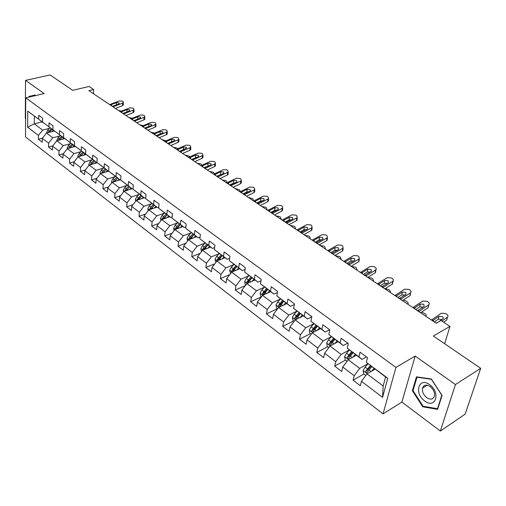 <?xml version="1.0" encoding="UTF-8"?>
<svg xmlns="http://www.w3.org/2000/svg" width="506" height="506" viewBox="0 0 506 506"><rect width="100%" height="100%" fill="white"/><g stroke="black" fill="none" stroke-linecap="round" stroke-linejoin="round"><path stroke-width="0.76" d="M440.353 431.042L465.159 414.123L480.7 368.305L455.444 384.56L415.173 356.066L395.939 367.388L383.048 413.883L401.884 402.08L440.353 431.042L455.444 384.56M395.939 367.388L25.755 97.86L25.515 136.936L383.048 413.883M25.755 97.86L44.186 93.572L25.528 80.365L25.3 118.518L25.629 118.765M25.528 80.365L50.132 74.958L72.681 90.315L89.043 86.463L93.654 89.53L88.879 90.669L436.229 323.233L441.074 320.481L449.973 326.402L433.326 336.028L480.7 368.305M375.11 369.178L367.027 373.852L383.162 385.97L385.604 376.97L366.3 362.315L367.476 357.685L360.044 352.201L358.899 356.825L347.249 348.179L348.343 343.574L341.145 338.267L340.083 342.859L328.799 334.485L329.817 329.912L322.847 324.77L321.854 329.336L310.918 321.221L311.867 316.674L305.112 311.696L304.195 316.231L293.594 308.369L294.473 303.847L287.92 299.021L287.073 303.524L276.788 295.896L277.604 291.412L271.248 286.725L270.463 291.203L260.489 283.803L261.235 279.344L255.075 274.796L254.347 279.242L244.664 272.057L245.353 267.63L239.37 263.215L238.699 267.63L229.294 260.653L229.933 256.257L224.114 251.969L223.5 256.359L214.367 249.578L214.949 245.208L209.301 241.046L208.738 245.397L199.857 238.807L200.389 234.474L194.899 230.426L194.38 234.746L185.746 228.339L186.233 224.031L180.889 220.097L180.421 224.392L172.021 218.156L172.464 213.88L167.271 210.053L166.847 214.316L158.669 208.251L159.067 204.007L154.014 200.275L153.628 204.513L145.671 198.605L146.032 194.393L141.104 190.762L140.769 194.962L133.015 189.212L133.337 185.032L128.543 181.496L128.239 185.664L120.687 180.066L120.972 175.911L116.298 172.464L116.032 176.613L108.676 171.155L108.923 167.024L104.369 163.672L104.135 167.783L96.969 162.464L97.177 158.365L92.737 155.095L92.541 159.181L85.552 153.988L85.729 149.928L81.403 146.734L81.232 150.788L74.414 145.728L74.559 141.693L70.34 138.581L70.201 142.603L63.547 137.664L63.667 133.66L59.55 130.618L59.436 134.615L52.94 129.795L53.035 125.817L49.012 122.85L48.93 126.823L42.593 122.117L42.656 118.164L38.734 115.267L38.677 119.207L27.767 111.118L27.647 127.189L34.288 123.862L42.605 130.112L49.67 128.277M366.3 362.315L387.786 378.26L382.568 397.337L361.474 381.277L360.329 385.749L353.093 380.208L363.896 373.978M27.647 127.189L38.443 135.406L38.386 139.251L42.257 142.211L42.321 138.359L48.595 143.135L48.513 147.006L52.472 150.035L52.561 146.158L58.987 151.047L58.879 154.944L62.934 158.049L63.054 154.14L69.638 159.15L69.499 163.071L73.655 166.253L73.8 162.318L80.543 167.454L80.378 171.401L84.635 174.659L84.812 170.699L91.725 175.961L91.529 179.94L95.893 183.28L96.096 179.288L103.186 184.684L102.958 188.687L107.43 192.116L107.67 188.099L114.938 193.634L114.679 197.663L119.264 201.173L119.536 197.131L126.993 202.805L126.702 206.865L131.408 210.471L131.712 206.404L139.365 212.223L139.036 216.315L143.868 220.009L144.21 215.91L152.066 221.894L151.699 226.005L156.658 229.806L157.043 225.676L165.108 231.818L164.697 235.96L169.788 239.863L170.218 235.707L178.504 242.013L178.049 246.188L183.286 250.192L183.754 246.011L192.274 252.494L191.774 256.694L197.15 260.811L197.669 256.599L206.423 263.265L205.879 267.491L211.407 271.728L211.976 267.491L220.977 274.341L220.382 278.597L226.068 282.955L226.688 278.686L235.954 285.738L235.303 290.02L241.16 294.505L241.83 290.21L251.362 297.471L250.66 301.778L256.687 306.396L257.415 302.076L267.231 309.545L266.472 313.884L272.677 318.635L273.461 314.289L283.581 321.987L282.753 326.351L289.147 331.247L289.995 326.876L300.425 334.814L299.533 339.203L306.124 344.251L307.041 339.849L317.793 348.033L316.832 352.448L323.631 357.653L324.618 353.226L335.712 361.67L334.675 366.11L341.689 371.48L342.752 367.027L354.2 375.743L353.093 380.208M347.249 348.179L361.973 359.424L366.439 356.92M367.932 363.7L359.728 368.368L348.229 359.728L356.332 355.237M361.973 359.424L358.899 356.825M354.2 375.743L359.728 368.368M342.752 367.027L348.229 359.728M328.799 334.485L343.251 345.528L347.73 343.119M349.349 349.95L341.158 354.415L330.02 346.047L338.135 341.733M343.251 345.528L340.083 342.859M335.712 361.67L341.158 354.415M324.618 353.226L330.02 346.047M310.918 321.221L325.111 332.062L329.596 329.748M331.335 336.623L323.17 340.899L312.373 332.79L320.494 328.634M325.111 332.062L321.854 329.336M317.793 348.033L323.17 340.899M307.041 339.849L312.373 332.79M293.594 308.369L307.534 319.014L311.822 316.882M313.878 323.695L305.725 327.793L295.257 319.925L303.379 315.934M307.534 319.014L304.195 316.231M300.425 334.814L305.725 327.793M289.995 326.876L295.257 319.925M276.788 295.896L290.482 306.358L294.34 304.517M296.94 311.146L288.812 315.086L278.648 307.452L286.775 303.606M290.482 306.358L287.073 303.524M283.581 321.987L288.812 315.086M273.461 314.289L278.648 307.452M260.489 283.803L273.942 294.081L277.408 292.493M280.52 298.964L272.392 302.752L262.532 295.34L270.653 291.639M273.942 294.081L270.463 291.203M267.231 309.545L272.392 302.752M257.415 302.076L262.532 295.34M244.664 272.057L257.889 282.165L260.995 280.792M264.524 287.155L256.46 290.779L246.877 283.581L254.999 280.02M257.889 282.165L254.347 279.242M251.362 297.471L256.46 290.779M241.83 290.21L246.877 283.581M229.294 260.653L242.304 270.596L245.075 269.413M248.977 275.688L240.982 279.148L231.678 272.158L239.781 268.724M242.304 270.596L238.699 267.63M235.954 285.738L240.982 279.148M226.688 278.686L231.678 272.158M214.367 249.578L227.156 259.357L229.629 258.338M233.867 264.543L225.942 267.851L216.897 261.058L224.993 257.75M227.156 259.357L223.5 256.359M220.977 274.341L225.942 267.851M211.976 267.491L216.897 261.058M199.857 238.807L212.438 248.427L214.633 247.56M219.18 253.702L211.325 256.871L202.533 250.261L210.616 247.073M212.438 248.427L208.738 245.397M206.423 263.265L211.325 256.871M197.669 256.599L202.533 250.261M185.746 228.339L198.131 237.807L200.066 237.067M204.905 243.158L197.112 246.194L188.561 239.768L196.625 236.688M198.131 237.807L194.38 234.746M192.274 252.494L197.112 246.194M183.754 246.011L188.561 239.768M172.021 218.156L184.216 227.479L185.917 226.846M191.015 232.893L183.286 235.802L174.962 229.553L183.008 226.58M184.216 227.479L180.421 224.392M178.504 242.013L183.286 235.802M170.218 235.707L174.962 229.553M158.669 208.251L170.674 217.428L172.154 216.897M177.498 222.899L169.833 225.695L161.73 219.61L169.757 216.745M170.674 217.428L166.847 214.316M165.108 231.818L169.833 225.695M157.043 225.676L161.73 219.61M145.671 198.605L157.492 207.643L158.77 207.201M164.336 213.171L156.733 215.853L148.84 209.927L156.847 207.163M157.492 207.643L153.628 204.513M152.066 221.894L156.733 215.853M144.21 215.91L148.84 209.927M133.015 189.212L144.659 198.112L145.747 197.751M151.522 203.697L143.976 206.271L136.291 200.496L144.273 197.827M144.659 198.112L140.769 194.962M139.365 212.223L143.976 206.271M131.712 206.404L136.291 200.496M120.687 180.066L132.161 188.833L133.065 188.542M139.036 194.456L131.547 196.935L124.059 191.306L132.015 188.732M132.161 188.833L128.239 185.664M126.993 202.805L131.547 196.935M119.536 197.131L124.059 191.306M108.676 171.155L119.979 179.794L120.725 179.56M126.873 185.455L119.441 187.84L112.142 182.35L120.719 179.655M119.979 179.794L116.032 176.613M114.938 193.634L119.441 187.84M107.67 188.099L112.142 182.35M96.969 162.464L108.107 170.984L108.695 170.8M115.014 176.676L107.633 178.966L100.517 173.621L108.676 171.136M108.107 170.984L104.135 167.783M103.186 184.684L107.633 178.966M96.096 179.288L100.517 173.621M85.552 153.988L96.532 162.388L96.975 162.255M103.445 168.112L96.121 170.32L89.182 165.101L97.272 162.711M96.532 162.388L92.541 159.181M91.725 175.961L96.121 170.32M84.812 170.699L89.182 165.101M74.414 145.728L85.552 153.919M92.162 159.757L84.894 161.882L78.12 156.79L86.165 154.488M85.242 154.007L81.232 150.788M80.543 167.454L84.894 161.882M73.8 162.318L78.12 156.79M63.547 137.664L74.464 145.766M81.156 151.604L73.939 153.653L67.33 148.682L75.324 146.455M74.224 145.829L70.201 142.603M69.638 159.15L73.939 153.653M63.054 154.14L67.33 148.682M52.94 129.795L63.705 137.79M70.41 143.647L63.244 145.614L56.792 140.769L64.736 138.619M63.478 137.853L59.436 134.615M58.987 151.047L63.244 145.614M52.561 146.158L56.792 140.769M42.593 122.117L53.206 130.004M59.917 135.874L52.801 137.771L46.501 133.04L54.401 130.965M52.985 130.061L48.93 126.823M48.595 143.135L52.801 137.771M42.321 138.359L46.501 133.04M27.767 111.118L42.953 122.401M41.998 121.908L34.288 123.862L34.376 116.254M42.738 122.458L38.677 119.207M38.443 135.406L42.605 130.112M444.641 343.738L449.973 326.402M93.458 93.736L93.654 89.53M382.568 397.337L383.162 385.97M385.604 376.97L387.786 378.26M361.474 381.277L367.027 373.852M38.386 139.251L42.472 138.17M48.513 147.006L52.82 145.829M58.879 154.944L63.427 153.666M69.499 163.071L74.3 161.686M80.378 171.401L85.444 169.889M91.529 179.94L96.874 178.295M102.958 188.687L108.6 186.904M114.679 197.663L120.637 195.714M126.702 206.865L133.002 204.747M139.036 216.315L145.696 213.994M151.699 226.005L158.745 223.475M164.697 235.96L172.154 233.19M178.049 246.188L185.955 243.152M191.774 256.694L200.148 253.367M205.879 267.491L214.765 263.841M220.382 278.597L229.825 274.587M235.303 290.02L245.34 285.599M250.66 301.778L261.343 296.902M266.472 313.884L277.313 308.749M282.753 326.351L293.6 321.019M299.533 339.203L310.38 333.663M319.925 328.78L320.38 328.552M316.832 352.448L327.673 346.686M334.675 366.11L345.503 360.12M35.426 95.609L35.04 94.945L29.019 96.482L29.013 97.101M415.173 356.066L401.884 402.08M442.073 395.401L431.289 378.962L416.451 376.856L412.365 390.733L422.782 406.811L437.639 409.367L442.073 395.401M35.091 95.027L33.181 95.786M33.187 95.514L29.019 96.482M423.535 406.324L422.782 406.811M413.143 390.246L412.365 390.733M109.682 104.597L119.093 100.96L122.269 101.124L122.939 101.567L123.331 102.452L122.446 103.167L113.521 106.671L112.003 106.152M115.431 108.448L122.566 105.634L122.446 103.167M113.021 106.836L113.521 106.671M123.432 104.419L122.566 105.634M110.738 105.305L111.472 104.565L116.386 102.648L118.929 102.781L119.245 103.49L118.524 104.072L112.8 106.184M51.941 131.611L53.453 130.206M46.539 133.027L47.716 130.093L50.075 127.904M118.625 110.586L121.623 111.092M49.082 132.357L52.086 129.397M51.308 128.821L47.861 132.68M29.399 97.013L35.23 95.267M429.695 384.731C418.74 376.432 413.763 393.396 424.73 400.973C435.552 409.531 440.985 392.447 429.695 384.731M430.125 386.546C426.299 384.25 423.756 384.794 422.504 388.172C422.017 391.72 423.427 394.882 426.722 397.659C430.6 400.025 433.168 399.468 434.426 395.977C434.85 392.416 433.414 389.272 430.125 386.546M437.513 408.721L423.117 406.255L413.022 390.676L416.982 377.229L431.365 379.279L441.801 395.192L437.513 408.721L437.93 408.45M417.374 376.989L416.982 377.229M120.188 111.636L129.637 107.904L132.844 108.075L133.533 108.524L133.938 109.454L133.065 110.169L124.109 113.749L122.566 113.224M126.007 115.526L133.173 112.648L133.065 110.169M123.603 113.92L124.109 113.749M134.02 111.402L133.173 112.648M121.269 112.357L121.997 111.598L126.93 109.638L129.504 109.77L129.827 110.51L129.119 111.086L123.369 113.255M130.934 118.828L140.421 115.014L143.666 115.185L144.368 115.646L144.786 116.62L143.925 117.322L134.931 120.991L133.369 120.46M136.822 122.768L144.014 119.821L143.925 117.322M134.432 121.168L134.931 120.991M144.849 118.549L144.868 119.119L144.014 119.821M131.996 119.536L132.762 118.79L137.714 116.778L140.32 116.918L140.649 117.696L139.953 118.265L134.179 120.491M62.232 139.295L63.775 137.847M56.761 140.801L57.937 137.721L60.309 135.5M129.1 117.601L132.401 118.265M59.31 140.086L62.371 137.031M61.574 136.443L59.196 138.663L58.076 140.421M72.769 147.17L74.205 145.817M67.235 148.796L67.096 148.188L68.399 145.538L70.789 143.28M139.814 124.773L143.4 125.614M69.777 147.999L72.908 144.849M72.086 144.242L69.689 146.5L68.538 148.321L69.803 147.967M141.933 126.19L151.452 122.281L154.741 122.452L155.456 122.926L155.886 123.951L155.038 124.647L146.013 128.404L144.419 127.854M147.885 130.181L155.108 127.158L155.038 124.647M145.507 128.587L146.013 128.404M155.93 125.861L155.949 126.468L155.108 127.158M143.015 126.917L143.774 126.152L148.745 124.09L151.383 124.236L151.724 125.052L151.041 125.614L145.241 127.885M153.185 133.723L162.736 129.719L166.063 129.897L166.803 130.377L167.239 131.459L166.411 132.136L157.353 135.994L155.728 135.431M159.213 137.758L166.455 134.666L166.411 132.136M156.847 136.177L157.353 135.994M167.271 133.344L167.284 133.989L166.455 134.666M160.181 134.065L157.296 135.285M154.292 134.469L155.045 133.685L160.035 131.573L162.704 131.718L163.052 132.578L162.382 133.129L156.563 135.463M164.703 141.44L174.292 137.328L177.663 137.512L178.416 138.005L178.865 139.144L178.055 139.808L168.96 143.755L167.309 143.185M170.807 145.526L178.074 142.35L178.055 139.808M168.454 143.951L168.96 143.755M178.877 141.003L178.884 141.686L178.074 142.35M172.211 141.604L168.397 143.179M165.841 142.199L166.588 141.395L171.591 139.232L174.298 139.378L174.652 140.288L173.994 140.826L168.15 143.217M154.33 134.495L154.387 134.179M83.56 155.234L85.021 153.849M77.968 156.993L77.791 156.215L79.113 153.539L81.529 151.25M150.769 132.104L154.659 133.129M80.505 156.107L83.692 152.856M82.851 152.236L80.435 154.526L79.24 156.474M94.616 163.495L96.108 162.072M88.955 165.386L88.746 164.444L90.087 161.737L92.522 159.415M161.977 139.612L166.183 140.832M91.491 164.418L94.742 161.06M93.882 160.421L91.441 162.749L90.226 164.792M105.944 171.964L107.468 170.503M100.22 174.001L99.967 172.875L101.333 170.136L103.793 167.777M173.444 147.29L176.879 147.973L177.941 148.732M102.743 172.938L106.064 169.466M105.185 168.814L102.724 171.173L101.485 173.324M176.499 149.333L186.119 145.127L189.529 145.311L190.3 145.817L190.762 147.012L189.971 147.663L180.851 151.711L179.168 151.123M182.679 153.47L189.971 150.219L189.971 147.663M180.338 151.908L180.851 151.711M190.762 148.84L190.762 149.574L189.971 150.219M184.292 149.415L179.997 151.161L186.531 148.182L186.164 147.221L183.425 147.075L178.403 149.289L178.232 150.497M177.663 150.118L178.403 149.289M117.556 180.648L119.112 179.149M111.769 182.83L111.478 181.515L112.863 178.744L115.343 176.354M185.19 155.152L188.662 155.842L189.921 156.854M114.286 181.679L117.677 178.087M116.772 177.416L114.286 179.807L113.034 182.071M188.58 157.423L198.232 153.109L201.685 153.293L202.476 153.811L202.944 155.076L202.179 155.709L193.026 159.858L191.319 159.257M194.842 161.616L202.153 158.283L202.179 155.709M192.514 160.06L193.026 159.858M202.931 156.873L202.925 157.651L202.153 158.283M196.606 157.436L191.945 159.308M189.775 158.226L190.509 157.379L195.544 155.108L198.32 155.253L198.687 156.265L198.067 156.778L192.179 159.289M129.46 189.554L131.048 188.011M123.609 191.894L123.274 190.37L124.685 187.574L127.189 185.145M197.213 163.204L200.724 163.9L202.09 165.222M126.12 190.642L129.58 186.923M128.65 186.233L126.146 188.668L124.881 191.04M124.919 190.598L126.873 189.567M200.964 165.715L210.641 161.281L214.139 161.477L214.949 162.009L215.429 163.337L214.683 163.944L205.506 168.207L203.766 167.594M207.296 169.959L214.639 166.537L214.683 163.944M204.993 168.416L205.506 168.207M215.398 165.101L215.379 165.924L214.639 166.537M209.199 165.671L204.215 167.638M202.185 166.531L202.906 165.664L207.96 163.33L210.768 163.489L211.147 164.551L210.547 165.045L204.633 167.625M213.538 174.134L214.316 173.836L213.88 172.685L213.077 172.148L209.528 171.452M141.68 198.694L143.299 197.106M135.753 201.192L135.374 199.459L136.816 196.632L139.34 194.165M138.252 199.838L141.788 195.986L138.568 199.2L137.063 199.706L137.044 200.243M140.839 195.278L137.063 199.706M213.652 174.209L223.361 169.662L226.903 169.858L227.732 170.402L228.219 171.806L227.504 172.394L218.295 176.765L216.524 176.132M220.066 178.504L227.428 175L227.504 172.394M217.782 176.974L218.295 176.765M228.174 173.526L228.149 174.412L227.428 175M222.077 174.115L216.821 176.177M214.905 175.044L215.619 174.159L220.686 171.762L223.532 171.92L223.918 173.039L223.336 173.52L217.403 176.164M226.258 182.647L227.004 182.362L226.555 181.154L225.733 180.604L222.147 179.896M154.21 208.074L155.867 206.435M148.214 210.743L147.79 208.782L149.257 205.923L151.806 203.418M150.706 209.282L154.317 205.284M153.343 204.563L150.794 207.074L149.536 209.686M149.529 209.054L151.041 208.529L154.267 205.246M226.656 182.919L236.397 178.251L239.983 178.454L240.837 179.01L241.33 180.484L240.641 181.053L231.413 185.538L229.604 184.892M233.158 187.271L240.54 183.672L240.641 181.053M230.894 185.759L231.413 185.538M241.267 182.173L241.229 183.109L240.54 183.672M235.265 182.78L233.645 183.027L229.756 184.918M227.94 183.779L228.649 182.862L233.728 180.408L236.612 180.566L237.01 181.749L236.447 182.211L230.496 184.924M239.287 191.376L240.015 191.097L239.547 189.832L235.075 188.555M167.069 217.7L168.77 216.011M161.003 220.546L160.535 218.352L162.028 215.461L164.595 212.912M163.489 218.978L167.182 214.835M166.177 214.089L163.609 216.644L162.325 218.643L162.363 219.383M162.325 218.643L163.836 218.105L167.094 214.765M239.996 191.85L249.762 187.056L253.398 187.264L254.271 187.834L254.777 189.389L254.113 189.927L244.86 194.532L243.019 193.874M246.586 196.258L253.987 192.565L254.113 189.927M244.347 194.759L244.86 194.532M254.695 191.034L254.644 192.027L253.987 192.565M248.781 191.673L246.991 191.907L243.025 193.874M241.311 192.729L242.007 191.793L247.105 189.269L250.027 189.434L250.426 190.68L249.894 191.116L243.924 193.906M252.652 200.325L253.342 200.053L252.867 198.725L248.332 197.429M180.275 227.592L182.021 225.847M174.134 230.622L173.621 228.181L175.139 225.259L177.732 222.665M176.613 228.94L180.383 224.632M179.358 223.873L176.758 226.467L175.455 228.497L175.544 229.338M175.455 228.497L176.974 227.934L180.262 224.544M253.683 201.008L263.468 196.088L267.155 196.296L268.047 196.885L268.56 198.529L267.933 199.035L258.661 203.766L256.782 203.089M260.362 205.48L267.775 201.685L267.933 199.035M258.142 204L258.661 203.766M268.465 200.123L268.401 201.179L267.775 201.685M262.627 200.793L260.685 201.015L256.706 203.039M255.03 201.919L255.72 200.952L260.824 198.365L263.784 198.529L264.195 199.845L263.683 200.256L257.693 203.121M266.358 209.497L267.016 209.244L266.529 207.852L265.644 207.258L261.931 206.53M193.842 237.75L195.626 235.948M187.625 240.982L187.062 238.269L188.605 235.315L191.224 232.678M190.092 239.18L193.95 234.702M192.894 233.917L190.275 236.561L188.953 238.611L189.099 239.559M188.953 238.611L190.471 238.035L193.792 234.582M267.725 210.414L277.528 205.36L281.266 205.569L282.184 206.17L282.709 207.903L282.114 208.377L272.823 213.241L270.906 212.545M274.492 214.949L281.924 211.046L282.114 208.377M272.304 213.481L272.823 213.241M282.595 209.446L282.519 210.566L281.924 211.046M276.833 210.161L274.726 210.357L270.742 212.438M269.11 211.344L269.78 210.351L274.903 207.694L277.902 207.865L278.319 209.25L277.838 209.636L271.83 212.577M280.419 218.915L281.045 218.668L280.539 217.207L279.628 216.6L275.871 215.872M207.776 248.193L209.61 246.327M201.477 251.615L200.869 248.642L202.444 245.65L205.088 242.969M203.937 249.711L207.884 245.049M206.802 244.24L204.158 246.928L202.817 249.009L203.045 250.065M202.817 249.009L204.335 248.408L207.688 244.904M282.139 220.066L291.962 214.867L295.757 215.088L296.699 215.701L297.224 217.529L296.674 217.972L287.357 222.963L285.409 222.254M289.002 224.658L296.446 220.654L296.674 217.972M286.845 223.216L287.357 222.963M297.098 219.022L297.003 220.211L296.446 220.654M291.405 219.775L289.147 219.946L285.15 222.083M283.562 221.021L284.22 220.002L289.356 217.264L292.398 217.441L292.816 218.902L292.367 219.262L286.345 222.286M294.846 228.573L295.434 228.339L294.916 226.815L293.986 226.188L290.185 225.448M222.102 258.933L223.987 256.997M215.841 262.437L215.063 259.3L216.669 256.27L219.332 253.544M218.181 260.527L222.21 255.682M221.097 254.853L217.068 259.692L217.397 260.856M217.068 259.692L218.592 259.072L221.976 255.505M296.946 229.977L306.781 224.632L310.627 224.854L311.595 225.493L312.132 227.415L311.62 227.82L302.291 232.956L300.305 232.222M303.904 234.639L311.361 230.515L311.62 227.82M301.772 233.209L302.291 232.956M311.993 228.851L311.873 230.11L311.361 230.515M306.358 229.654L303.948 229.794L299.95 231.988M298.407 230.957L299.052 229.907L304.188 227.099L307.275 227.276L307.699 228.813L301.247 232.254M309.666 238.49L310.216 238.275L309.678 236.669L308.717 236.03L304.871 235.284M236.827 269.976L238.769 267.971M230.609 273.556L229.654 270.255L231.293 267.193L233.987 264.423M232.798 271.684L234.253 269.401L236.947 266.618M235.796 265.764L231.716 270.685L232.191 271.943M231.716 270.685L233.247 270.04L236.663 266.409M312.151 240.16L322.006 234.664L325.902 234.892L326.895 235.543L327.439 237.567L326.971 237.934L317.635 243.215L315.599 242.469M319.21 244.885L326.674 240.647L326.971 237.934M317.117 243.481L317.635 243.215M327.287 238.946L326.674 240.647M321.708 239.806L319.153 239.907L315.143 242.165M313.657 241.166L314.283 240.084L319.431 237.194L322.556 237.377L322.986 239.003L316.56 242.5M254.493 280.242L254.828 279.894M324.877 248.68L325.39 248.471L324.833 246.795L323.846 246.137L319.956 245.385M251.975 281.342L253.974 279.261M245.796 285.005L245.271 284.606L244.664 281.532L246.34 278.433L249.053 275.606M247.757 283.202L249.382 280.703L252.102 277.87M250.919 276.991L246.795 281.987L247.504 283.309M246.795 281.987L248.326 281.317L251.773 277.623M327.78 250.622L337.641 244.967L341.601 245.201L342.619 245.872L343.163 248.003L342.745 248.332L333.397 253.765L331.322 252.994M334.94 255.416L342.41 251.052L342.745 248.332M332.878 254.037L333.397 253.765M343.005 249.319L342.41 251.052M337.483 250.242L334.77 250.299L330.76 252.62M329.324 251.659L329.937 250.546L335.086 247.573L338.261 247.757L338.697 249.471L332.297 253.025M270.084 291.899L270.463 291.5M340.506 259.142L340.974 258.952L340.399 257.193L339.393 256.517L335.453 255.758M267.566 293.05L269.628 290.88M261.431 296.782L260.716 296.244L260.116 293.132L261.823 289.995L264.562 287.117M266.479 288.54L262.31 293.619L263.411 294.732L267.693 289.445M262.31 293.619L263.841 292.923L267.32 289.166M343.846 261.381L353.713 255.555L357.729 255.796L358.779 256.485L359.33 258.73L358.963 259.015L349.608 264.606L348.476 263.847L347.489 263.822M351.107 266.245L358.59 261.754L358.963 259.015M349.089 264.891L349.608 264.606M358.88 259.616L358.956 261.469L358.59 261.754M353.694 260.969L350.829 260.976L346.812 263.367M345.434 262.443L346.028 261.298L351.183 258.237L354.409 258.427L354.845 260.229L348.476 263.847M286.13 303.916L286.567 303.448M356.566 269.894L356.989 269.723L356.401 267.876L355.364 267.181L351.373 266.415M283.613 305.105L285.745 302.841M277.535 308.919L276.618 308.224L276.017 305.074L277.762 301.899L280.526 298.97M282.5 300.438L278.281 305.599C278.287 306.769 278.667 307.142 279.432 306.718L283.752 301.367M278.281 305.599L279.812 304.878L283.328 301.051M360.367 272.443L370.24 266.447L374.313 266.687L375.395 267.396L376.363 268.762L375.635 270.002L366.281 275.764L365.117 274.979L364.118 274.954M373.08 280.956L373.46 280.798L372.846 278.863L371.777 278.148L367.742 277.377L375.218 272.753L375.635 270.002M365.762 276.055L366.281 275.764M375.541 270.634L375.218 272.753M370.354 272.007L367.337 271.956L363.321 274.416M361.999 273.537L362.334 272.538L367.735 269.205L371.006 269.401L371.442 271.298L365.117 274.979M302.651 316.294L303.145 315.763M300.134 317.528L302.341 315.162M294.131 321.418L292.993 320.564L292.398 317.37L294.176 314.156L296.965 311.171M299.002 312.683L294.732 317.932C294.745 319.141 295.143 319.514 295.934 319.052L300.292 313.644M294.732 317.932L296.263 317.18L299.811 313.284M377.368 283.822L387.242 277.649L391.372 277.895L392.485 278.623L393.504 280.071L392.789 281.304L383.434 287.237L382.232 286.434L381.227 286.409M384.851 288.831L392.327 284.075L392.789 281.304M382.915 287.541L383.434 287.237M392.681 281.975L392.327 284.075M387.488 283.366L384.32 283.252L380.303 285.789M379.045 284.948L379.405 283.879L384.762 280.488L388.083 280.691L388.526 282.683L382.232 286.434M319.678 329.052L320.235 328.445M390.069 292.323L390.398 292.19L389.759 290.159L385.42 288.471M317.161 330.342L319.45 327.863M311.228 334.302L309.868 333.277L309.274 330.045L311.089 326.794L313.922 323.732M316.01 325.307L311.683 330.646C311.702 331.892 312.126 332.265 312.942 331.765L317.338 326.294M311.683 330.646L313.214 329.868L316.8 325.896M394.863 295.536L404.73 289.173L408.93 289.426L410.069 290.178L411.112 291.507L410.638 292.797L401.094 299.052L399.86 298.224L398.836 298.198M402.46 300.621L409.936 295.719L410.442 292.936M400.575 299.362L401.094 299.052M410.315 293.657L409.936 295.719M405.123 295.061L401.796 294.878L397.779 297.49M396.59 296.693L396.976 295.555L402.283 292.101L405.654 292.304L406.103 294.403L399.86 298.224M337.217 342.22L337.856 341.525M407.545 304.024L408.272 303.303L407.779 302.284L406.027 301.026L403.314 300.064M334.706 343.555L337.085 340.949M328.862 347.584L327.262 346.376L326.667 343.112L328.527 339.817L331.405 336.673M333.536 338.318L329.159 343.751C329.191 345.041 329.634 345.415 330.475 344.877L334.909 339.336M329.159 343.751L330.69 342.942L334.308 338.893M412.877 307.597L422.738 301.038L427.001 301.298L428.177 302.069C429.436 303.024 429.626 303.942 428.746 304.821L419.278 311.222L418.007 310.368L416.969 310.336M420.594 312.765L428.063 307.705L428.62 304.916M418.766 311.538L419.278 311.222M428.468 305.687L428.063 307.705M423.269 307.104L419.784 306.845L415.774 309.539M414.661 308.793L415.072 307.578L420.328 304.055L423.75 304.264L424.199 306.472L418.007 310.368M355.307 355.807L356.028 355.01M425.533 316.073L425.761 315.972C426.564 315.428 426.33 314.681 425.072 313.739L421.643 312.05M352.796 357.198L355.275 354.453M347.059 361.29L345.2 359.892L344.611 356.585L346.515 353.245L349.437 350.025M351.613 351.74L347.186 357.268C347.23 358.602 347.692 358.975 348.564 358.393L353.03 352.79M347.186 357.268L348.716 356.426L352.366 352.296M431.435 320.026L441.283 313.258L445.615 313.524L446.823 314.321C448.158 315.339 448.348 316.301 447.399 317.211L441.909 321.038M443.661 322.202L446.728 320.058L447.342 317.249M447.159 318.084L446.728 320.058M441.959 319.514L438.316 319.172L434.312 321.949M433.275 321.253L433.705 319.963L438.904 316.364L442.383 316.579L443.25 317.591L443.111 318.628L438.348 322.025M436.937 322.828L435.653 322.847M373.959 369.848L374.775 368.931M371.455 371.29L374.048 368.393M365.838 375.439L363.706 373.839L363.125 370.487L365.073 367.103L368.039 363.795M370.272 365.585L365.787 371.214C365.844 372.593 366.325 372.973 367.229 372.34L371.733 366.673M365.787 371.214L367.312 370.335L370.999 366.129M110.896 104.913L110.181 104.432M116.5 104.862L116.386 102.648M111.472 104.565L111.352 105.716M49.727 131.592L50.322 132.034M47.716 130.093L48.949 131.01M121.421 111.952L120.687 111.465M127.031 111.921L126.93 109.638M121.997 111.598L121.87 112.762M132.186 119.157L131.44 118.657M137.803 119.144L137.714 116.778M132.762 118.79L132.629 119.96M56.672 140.415L57.051 140.7M59.993 139.258L60.625 139.732M57.937 137.721L59.196 138.663M67.115 148.252L67.589 148.612M70.505 147.113L71.175 147.613M68.399 145.538L69.689 146.5M143.204 126.525L142.433 126.013M148.821 126.538L148.745 124.09M143.774 126.152L143.634 127.329M154.475 134.065L153.691 133.54M160.092 134.103L160.035 131.573M155.045 133.685L154.893 134.868M166.019 141.788L165.209 141.25M171.629 141.775L171.591 139.232M166.588 141.395L166.423 142.591M77.804 156.284L78.386 156.721M81.27 155.152L81.985 155.684M79.113 153.539L80.435 154.526M80.581 155.987L79.271 156.367M88.759 164.513L89.442 165.026M92.301 163.387L93.06 163.957M90.087 161.737L91.441 162.749M91.618 164.21L90.264 164.608M99.986 172.938L100.783 173.539M103.603 171.831L104.413 172.432M101.333 170.136L102.724 171.173M102.939 172.628L101.529 173.058M177.834 149.694L177.005 149.143M183.438 149.631L183.425 147.075M111.491 181.584L112.408 182.268M115.191 180.484L116.051 181.123M112.863 178.744L114.286 179.807M114.539 181.256L113.078 181.717M189.94 157.79L189.092 157.227M195.537 157.676L195.544 155.108M190.509 157.379L190.326 158.593M123.287 190.439L124.324 191.224M127.076 189.358L127.98 190.035M124.685 187.574L126.146 188.668M202.337 166.088L201.477 165.506M207.928 165.924L207.96 163.33M202.906 165.664L202.71 166.885M135.393 199.528L136.557 200.408M139.264 198.46L140.225 199.181M136.816 196.632L138.315 197.751M214.968 175.089L215.05 174.589L214.165 173.994M220.629 174.368L220.686 171.762M215.619 174.159L215.411 175.386M147.809 208.858L149.112 209.832M151.768 207.802L152.787 208.561M149.257 205.923L150.794 207.074M228.079 183.311L227.169 182.698M233.645 183.027L233.728 180.408M228.649 182.862L228.427 184.102M160.554 218.428L161.996 219.515M164.608 217.39L165.683 218.194M162.028 215.461L163.609 216.644M241.444 192.248L240.514 191.622M246.991 191.907L247.105 189.269M242.007 191.793L241.779 193.039M173.634 228.25L175.234 229.452M177.789 227.232L178.928 228.086M175.139 225.259L176.758 226.467M255.157 201.42L254.195 200.781M260.685 201.015L260.824 198.365M255.72 200.952L255.473 202.21M187.075 238.345L188.827 239.661M191.325 237.346L192.533 238.25M188.605 235.315L190.275 236.561M269.224 210.831L268.243 210.173M274.726 210.357L274.903 207.694M269.78 210.351L269.527 211.616M200.882 248.718L202.805 250.16M205.24 247.738L206.518 248.693M202.444 245.65L204.158 246.928M283.67 220.496L282.658 219.819M289.147 219.946L289.356 217.264M284.22 220.002L283.948 221.274M215.075 259.376L217.169 260.944M219.541 258.421L220.894 259.426M216.669 256.27L218.428 257.586M298.502 230.42L297.465 229.724M303.948 229.794L304.188 227.099M299.052 229.907L298.761 231.191M229.667 270.337L231.944 272.045M234.253 269.401L235.676 270.463M231.293 267.193L233.102 268.547M313.733 240.609L312.67 239.895M319.153 239.907L319.431 237.194M314.283 240.084L313.979 241.381M244.683 281.608L247.149 283.461M249.382 280.703L250.881 281.823M246.34 278.433L248.199 279.824M329.393 251.084L328.299 250.35M334.77 250.299L335.086 247.573M329.937 250.546L329.615 251.849M260.128 293.208L262.804 295.219M264.954 292.329L266.535 293.518M261.823 289.995L263.74 291.424M345.49 261.855L344.365 261.102M350.829 260.976L351.183 258.237M346.028 261.298L345.687 262.614M276.029 305.15L278.92 307.325M280.982 304.308L282.658 305.554M277.762 301.899L279.736 303.372M362.043 272.93L360.886 272.152M367.337 271.956L367.735 269.205M362.581 272.354L362.22 273.683M292.411 317.452L295.529 319.792M297.496 316.636L299.261 317.958M294.176 314.156L296.206 315.674M379.076 284.321L377.881 283.524M384.32 283.252L384.762 280.488M379.608 283.733L379.228 285.068M309.286 330.127L312.645 332.651M314.517 329.349L316.376 330.741M311.089 326.794L313.189 328.356M396.603 296.048L395.376 295.232M401.796 294.878L402.283 292.101M397.128 295.447L396.729 296.788M326.686 343.195L330.291 345.902M332.056 342.448L334.023 343.916M328.527 339.817L330.69 341.43M414.654 308.129L413.396 307.281M419.784 306.845L420.328 304.055M415.173 307.503L414.756 308.856M344.624 356.667L348.501 359.576M350.152 355.965L352.227 357.514M346.515 353.245L348.742 354.908M433.25 320.564L431.953 319.697M438.316 319.172L438.904 316.364M433.762 319.925L433.319 321.285M363.137 370.569L367.299 373.694M368.83 369.911L371.018 371.543M365.073 367.103L367.369 368.823M123.451 104.913L123.331 102.452M427.222 385.218L422.504 388.172M134.039 111.934L133.938 109.454M144.868 119.119L144.786 116.62M155.949 126.468L155.886 123.951M167.284 133.989L167.239 131.459M165.943 141.882L165.898 142.237M178.884 141.686L178.865 139.144M177.777 149.763L177.72 150.155M190.762 149.574L190.762 147.012M189.902 157.84L189.839 158.264M202.925 157.651L202.944 155.076M202.324 166.113L202.248 166.575M215.379 165.924L215.429 163.337M228.149 174.412L228.219 171.806M227.004 182.362L226.897 182.824M228.105 183.273L228.01 183.823M241.229 183.109L241.33 180.484M240.015 191.097L239.85 191.755M241.495 192.185L241.381 192.78M254.644 192.027L254.777 189.389M253.342 200.053L253.19 200.68M255.226 201.325L255.106 201.964M268.401 201.179L268.56 198.529M267.016 209.244L266.864 209.838M269.325 210.698L269.186 211.388M282.519 210.566L282.709 207.903M281.045 218.668L280.893 219.231M283.796 220.325L283.638 221.065M297.003 220.211L297.224 217.529M295.434 228.339L295.289 228.87M298.654 230.205L298.477 231.002M311.873 230.11L312.132 227.415M310.216 238.275L310.07 238.769M313.922 240.356L313.72 241.21M327.142 240.28L327.439 237.567M325.39 248.471L325.25 248.927M329.615 250.786L329.387 251.697M342.828 250.729L343.163 248.003M340.974 258.952L340.848 259.369M345.743 261.507L345.49 262.481M358.956 261.469L359.33 258.73M356.989 269.723L356.869 270.103M362.334 272.538L362.056 273.569M375.528 272.519L375.952 269.768M373.46 280.798L373.352 281.134M379.405 283.879L379.095 284.979M392.58 283.879L393.042 281.115M396.976 295.555L396.628 296.718M410.126 295.574L410.638 292.797M415.072 307.578L414.686 308.812M428.184 307.616L428.746 304.821M433.705 319.963L433.288 321.259M446.785 320.02L447.399 317.211"/></g></svg>
